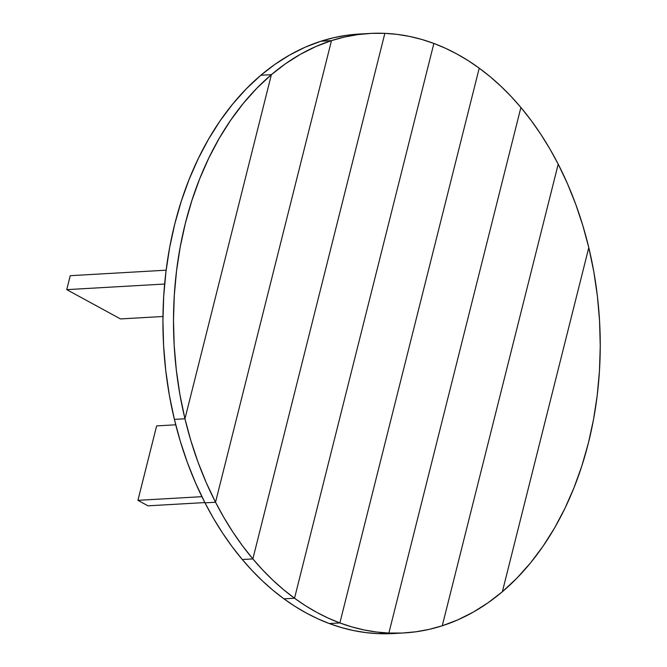 <?xml version="1.0" encoding="UTF-8"?>
<svg xmlns="http://www.w3.org/2000/svg" width="667" height="667" viewBox="0 0 667 667"><rect width="100%" height="100%" fill="white"/><g stroke="black" fill="none" stroke-linecap="round" stroke-linejoin="round"><path stroke-width="1" d="M283.959 598.841L294.522 598.241L433.875 43.447A300.233 213.031 -93.3 0 1 479.223 68.159L339.87 622.945L329.306 623.553L339.87 622.945A300.233 213.031 -93.3 0 1 294.522 598.241L283.959 598.841A300.233 213.031 86.7 0 0 329.306 623.553L317.65 618.709L306.186 612.965L294.947 606.336L283.959 598.841L294.522 598.241L433.875 43.447L445.523 48.291L456.995 54.035L468.234 60.664L479.223 68.159L339.87 622.945L328.214 618.109L316.75 612.364L305.503 605.736L294.522 598.241L283.959 598.841L272.986 590.27L262.364 580.84L252.118 570.577L242.288 559.53L252.851 558.921L242.288 559.53L232.058 546.581L222.403 532.775L213.365 518.184L204.977 502.843L215.533 502.243L331.491 40.612L320.927 41.221L331.491 40.612A300.233 213.031 -93.3 0 1 369.701 33.458A300.233 213.031 -93.3 0 1 384.859 33.35L252.851 558.921A300.233 213.031 -93.3 0 1 215.533 502.243L204.977 502.843A300.233 213.031 86.7 0 0 242.288 559.53L252.851 558.921L242.613 545.973L232.958 532.174L223.92 517.575L215.533 502.243L331.491 40.612L344.631 37.01L357.946 34.592L371.369 33.375L384.859 33.35L252.851 558.921L384.859 33.35A300.233 213.031 -93.3 0 1 433.875 43.447L294.522 598.241A300.233 213.031 -93.3 0 1 252.851 558.921L242.288 559.53A300.233 213.031 86.7 0 0 283.959 598.841M369.701 33.458L359.146 34.059A300.233 213.031 86.7 0 0 320.927 41.221L334.067 37.619L347.382 35.201L359.188 34.059M320.927 41.221L331.491 40.612L215.533 502.243L204.977 502.843L215.533 502.243A300.233 213.031 -93.3 0 1 184.951 418.776L174.387 419.376A300.233 213.031 86.7 0 0 204.977 502.843L195.664 483.191L187.427 462.648L180.323 441.337L174.387 419.376L184.951 418.776L271.386 74.662L260.822 75.271L271.386 74.662A300.233 213.031 -93.3 0 1 331.491 40.612L320.927 41.221A300.233 213.031 86.7 0 0 260.822 75.271L275.029 64.29L289.845 54.919L305.169 47.207L320.927 41.221M184.951 418.776L271.386 74.662L285.593 63.682L300.4 54.31L315.733 46.607L331.491 40.612L215.533 502.243L206.22 482.591L197.991 462.048L190.887 440.729L184.951 418.776L174.387 419.376L184.951 418.776A300.233 213.031 -93.3 0 1 271.386 74.662L184.951 418.776L179.923 394.639L176.33 370.085L174.179 345.273L173.495 320.377L174.279 295.573L176.53 271.027L180.223 246.907L185.343 223.387L191.854 200.617L199.7 178.764L208.838 157.971L219.21 138.386L230.724 120.143L243.322 103.368L256.903 88.169L271.386 74.662L260.822 75.271L271.386 74.662L184.951 418.776M260.822 75.271A300.233 213.031 86.7 0 0 174.387 419.376L169.368 395.248L165.766 370.685L163.615 345.881L162.931 320.985L163.715 296.181L165.966 271.636L169.66 247.515L174.779 223.987L181.291 201.217L189.145 179.365L198.282 158.571L208.646 138.986L220.168 120.744L232.758 103.969L246.348 88.778L260.822 75.271M252.851 558.921L384.859 33.35L397.207 34.384L409.521 36.41L421.752 39.436L433.875 43.447L294.522 598.241L283.55 589.661L272.92 580.232L262.681 569.977L252.851 558.921M391.812 633.625L378.322 633.65L388.878 633.041L520.894 107.47A300.233 213.031 -93.3 0 1 558.204 164.157L442.254 625.779A300.233 213.031 -93.3 0 1 404.035 632.941A300.233 213.031 -93.3 0 1 388.878 633.041L378.322 633.65A300.233 213.031 86.7 0 0 393.48 633.542L404.035 632.941M520.894 107.47L531.124 120.419L540.779 134.225L549.816 148.816L558.204 164.157L442.254 625.779L429.106 629.381L415.799 631.799L402.368 633.025L388.878 633.041L520.894 107.47L388.878 633.041L378.322 633.65L388.878 633.041A300.233 213.031 -93.3 0 1 339.87 622.945L479.223 68.159A300.233 213.031 -93.3 0 1 520.894 107.47L388.878 633.041L376.53 632.016L364.224 629.981L351.984 626.955L339.87 622.945L329.306 623.553L339.87 622.945L479.223 68.159L490.195 76.73L500.817 86.16L511.064 96.423L520.894 107.47M329.306 623.553A300.233 213.031 86.7 0 0 378.322 633.65L365.975 632.616L353.66 630.59L341.421 627.564L329.306 623.553M588.794 247.624L502.359 591.729A300.233 213.031 -93.3 0 1 442.254 625.779L558.204 164.157A300.233 213.031 -93.3 0 1 588.794 247.624L502.359 591.729L488.152 602.71L473.337 612.081L458.004 619.793L442.254 625.779L558.204 164.157L567.517 183.809L575.754 204.352L582.858 225.663L588.794 247.624A300.233 213.031 -93.3 0 1 588.394 443.013A300.233 213.031 -93.3 0 1 502.359 591.729L588.794 247.624L593.813 271.752L597.415 296.315L599.566 321.119L600.25 346.015L599.466 370.819L597.215 395.364L593.522 419.485L588.394 443.013L581.891 465.783L574.037 487.635L564.899 508.429L554.535 528.014L543.013 546.256L530.415 563.031L516.833 578.222L502.359 591.729L588.794 247.624M201.884 496.673L137.927 500.342L148.007 505.828L204.836 502.576L148.007 505.828L137.927 500.342L201.884 496.673M175.729 424.804L156.628 425.896L137.927 500.342L156.628 425.896L175.729 424.804M164.641 284.034L66.75 289.645L120.494 318.926L162.965 316.492L120.494 318.926L66.75 289.645L164.641 284.034M166.141 270.193L70.26 275.688L66.75 289.645L70.26 275.688L166.141 270.193"/></g></svg>
